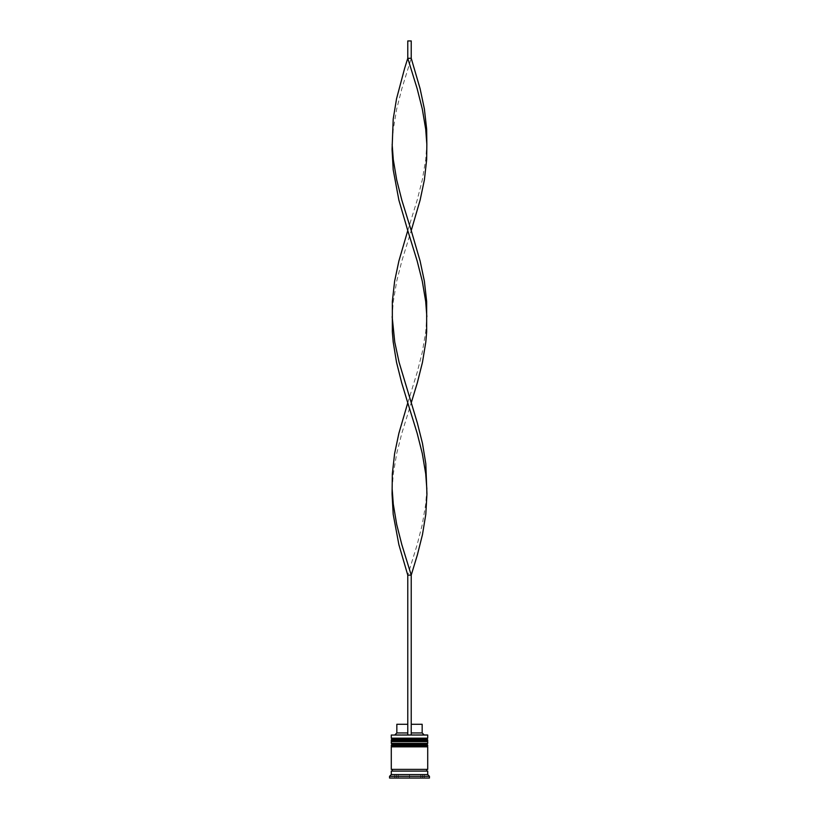 <?xml version="1.0" encoding="UTF-8"?>
<svg xmlns="http://www.w3.org/2000/svg" width="819" height="819" viewBox="0 0 819 819"><rect width="100%" height="100%" fill="white"/><g stroke="black" fill="none" stroke-linecap="round" stroke-linejoin="round"><path stroke-width="0.61" stroke-dasharray="4.09 3.07" d="M426.668 741.625L392.332 741.625L426.668 741.625L392.332 741.625L426.668 741.625L426.668 739.199L392.332 739.199L392.332 741.625M426.668 746.836L392.332 746.836L426.668 746.836L392.332 746.836L426.668 746.836L426.668 744.399L392.332 744.399L392.332 746.836M427.538 771.109L391.462 771.109L427.538 771.109M427.538 769.379L391.462 769.379L427.538 769.379M396.488 778.05L420.761 778.05L409.52 778.05L409.52 774.579L409.52 778.05L420.761 778.05L420.761 774.579L409.52 774.579L422.512 774.579L420.771 774.579L420.771 778.05L422.512 778.05L420.771 778.05L420.771 774.579L420.761 778.05L409.52 778.05L424.242 778.05L394.758 778.05L409.5 778.05L398.239 778.05L398.239 774.579L398.229 778.05L396.488 778.05L396.488 774.579L409.48 774.579L409.5 778.05L398.239 778.05L398.229 774.579L396.488 774.579M411.23 724.283L411.23 732.954L411.23 724.283L422.164 724.283M411.23 732.954L411.23 734.694L411.23 732.954L422.164 732.954M411.23 734.694L407.77 734.694L407.77 732.954L407.77 734.694L395.106 734.694L423.894 734.694L411.23 734.694L411.23 575.133L407.77 575.133L417.158 544.727L422.297 524.457L425.706 504.197L426.842 488.994M427.364 734.694L391.636 734.694M398.239 778.05L409.48 778.05L409.5 774.579L424.242 774.579L394.758 774.579L420.761 774.579L398.239 774.579L409.48 774.579L398.239 774.579L398.239 778.05M389.557 778.05L429.443 778.05M389.557 776.32L429.443 776.32M391.287 771.109L427.713 771.109M391.287 774.579L427.713 774.579M391.287 769.379L427.713 769.379M391.287 746.836L427.713 746.836M392.332 744.399L426.668 744.399M391.287 741.625L427.713 741.625M427.713 743.365L391.287 743.365M392.332 739.199L426.668 739.199M391.287 735.042L427.713 735.042M427.713 738.165L391.287 738.165M424.242 774.579L424.242 778.05L424.242 774.579M394.758 774.579L394.758 778.05L394.758 774.579M396.836 732.954L407.77 732.954L407.77 724.283L407.77 732.954M396.836 724.283L407.77 724.283M407.77 734.694L407.77 575.133M407.77 230.569L417.158 200.174L422.297 179.904L425.706 159.633L426.842 144.431M392.158 316.707L393.294 301.515L396.703 281.245L401.842 260.974L411.23 230.569M407.77 402.856L417.158 372.45L422.297 352.18L425.706 331.91L426.842 316.707M411.23 58.292L407.77 58.292L407.77 40.95L411.23 40.95L411.23 58.292L401.842 88.698L396.703 108.968L393.294 129.228L392.158 144.431M392.158 488.994L393.294 473.791L396.703 453.521L401.842 433.251L411.23 402.856M391.287 740.243L427.713 740.243M427.713 740.591L391.287 740.591M391.287 745.444L427.713 745.444M427.713 745.792L391.287 745.792M422.512 778.05L422.512 774.579"/><path stroke-width="1.23" d="M427.713 740.243L391.287 740.243A1.044 1.044 0 0 1 392.332 739.199L391.287 738.165L427.713 738.165L426.668 739.199L392.332 739.199L426.668 739.199A1.044 1.044 0 0 1 427.713 740.243L427.713 740.591A1.044 1.044 0 0 1 426.668 741.625M392.332 741.625A1.044 1.044 0 0 1 391.287 740.591L427.713 740.591M427.713 745.444L391.287 745.444A1.044 1.044 0 0 1 392.332 744.399L391.287 743.365L427.713 743.365L426.668 744.399L392.332 744.399L426.668 744.399A1.044 1.044 0 0 1 427.713 745.444L427.713 745.792A1.044 1.044 0 0 1 426.668 746.836M392.332 746.836A1.044 1.044 0 0 1 391.287 745.792L427.713 745.792M391.462 771.109A0.87 0.87 0 0 0 392.332 770.249A0.87 0.87 0 0 0 391.462 769.379M427.538 771.109A0.87 0.87 0 0 1 426.668 770.249A0.87 0.87 0 0 1 427.538 769.379M391.287 735.042L427.713 735.042L391.287 735.042L391.287 738.165M391.287 774.579L391.287 771.109L427.713 771.109L427.713 774.579L391.287 774.579L389.557 776.32L389.557 778.05L429.443 778.05L429.443 776.32L389.557 776.32M427.713 774.579L429.443 776.32M427.713 735.042L427.713 738.165M427.713 743.365L427.713 741.625L391.287 741.625L391.287 743.365M427.713 746.836L391.287 746.836L391.287 769.379L427.713 769.379L427.713 746.836M411.23 724.283L422.164 724.283L422.164 732.954L423.894 734.694M422.164 732.954L411.23 732.954M407.77 732.954L396.836 732.954L395.106 734.694M407.77 724.283L396.836 724.283L396.836 732.954M411.23 734.694L411.23 575.133L407.77 575.133L398.894 544.727L393.202 514.322L392.066 494.062L392.342 473.791L394.615 453.521L398.894 433.251L407.77 402.856L401.617 382.586L396.529 362.315L393.202 342.045L392.342 331.91L392.342 301.515L394.615 281.245L398.894 260.974L407.77 230.569L398.894 200.174L393.202 169.768L392.066 149.498L393.202 119.093L396.529 98.833L404.606 68.427L407.77 58.292L411.23 58.292L420.106 88.698L424.385 108.968L426.658 129.228L426.842 144.431L425.706 129.228L422.297 108.968L417.158 88.698L407.77 58.292L407.77 40.95L411.23 40.95L411.23 58.292M407.77 734.694L407.77 575.133M392.158 488.994L393.294 504.197L396.703 524.457L401.842 544.727L411.23 575.133L417.383 554.862L422.471 534.592L425.798 514.322L426.934 494.062L425.798 463.656L422.471 443.386L417.383 423.116L399.099 362.315L394.748 342.045L392.158 316.707M426.842 488.994L425.706 473.791L422.297 453.521L417.158 433.251L407.77 402.856M411.23 402.856L417.383 382.586L422.471 362.315L425.798 342.045L426.658 331.91L426.658 301.515L424.385 281.245L420.106 260.974L411.23 230.569L420.106 200.174L424.385 179.904L426.658 159.633L426.842 144.431M411.23 230.569L401.842 200.174L396.703 179.904L393.294 159.633L392.158 144.431M426.842 316.707L425.706 301.515L422.297 281.245L417.158 260.974L407.77 230.569"/></g></svg>
